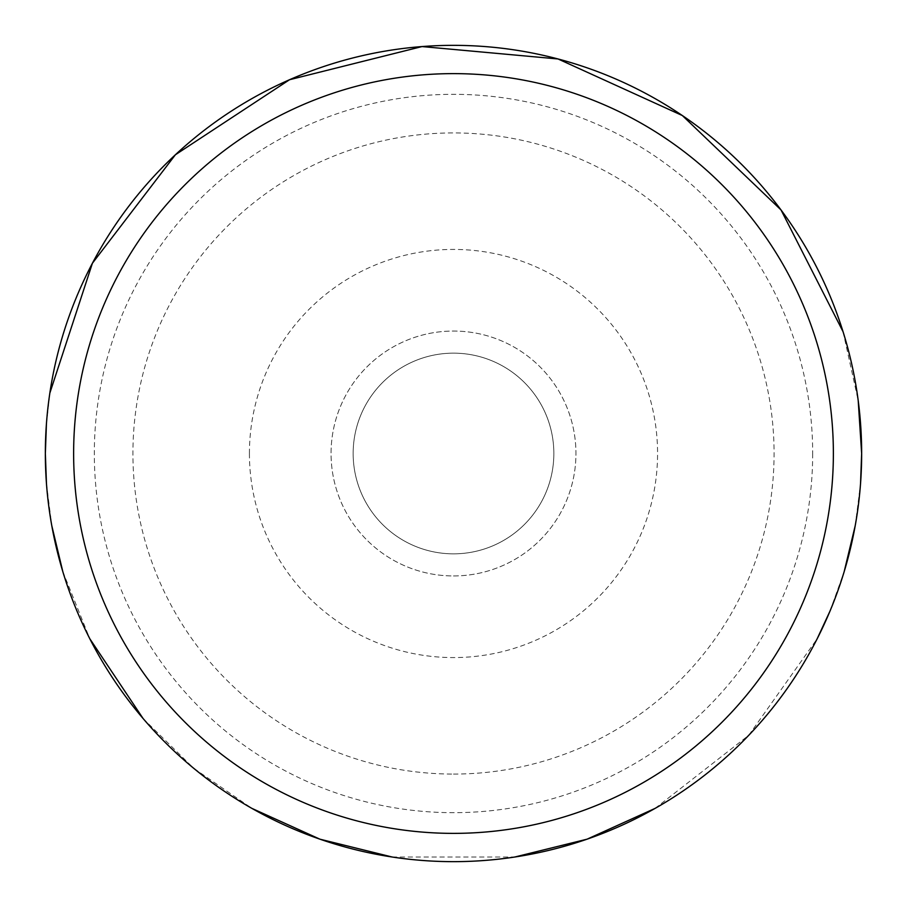 <?xml version="1.0" encoding="UTF-8"?>
<svg xmlns="http://www.w3.org/2000/svg" width="907" height="907" viewBox="0 0 907 907"><rect width="100%" height="100%" fill="white"/><g stroke="black" fill="none" stroke-linecap="round" stroke-linejoin="round"><path stroke-width="0.68" stroke-dasharray="4.54 3.4" d="M45.35 453.5A408.15 408.15 0 0 0 453.5 861.65A408.15 408.15 0 0 0 861.65 453.5A408.15 408.15 0 0 0 453.5 45.35A408.15 408.15 0 0 0 45.35 453.5A408.15 408.15 0 0 0 453.5 861.65A408.15 408.15 0 0 0 861.65 453.5A408.15 408.15 0 0 0 453.5 45.35A408.15 408.15 0 0 0 45.35 453.5M812.672 453.5A359.172 359.172 0 0 1 453.5 812.672A359.172 359.172 0 0 1 94.328 453.5A359.172 359.172 0 0 1 453.5 94.328A359.172 359.172 0 0 1 812.672 453.5M861.65 453.5A408.15 408.15 0 0 0 453.5 45.35A408.15 408.15 0 0 0 45.35 453.5A408.15 408.15 0 0 0 453.5 861.65A408.15 408.15 0 0 0 861.65 453.5M453.5 774.079A320.579 320.579 0 0 0 774.079 453.5A320.579 320.579 0 0 0 453.5 132.921A320.579 320.579 0 0 0 132.921 453.5A320.579 320.579 0 0 0 453.5 774.079M453.5 353.152A100.36 100.36 0 0 0 353.152 453.5A100.36 100.36 0 0 0 453.5 553.848A100.36 100.36 0 0 0 553.848 453.5A100.36 100.36 0 0 0 453.5 353.152A100.36 100.36 0 0 0 353.152 453.5A100.36 100.36 0 0 0 453.5 553.848A100.36 100.36 0 0 0 553.848 453.5A100.36 100.36 0 0 0 453.5 353.152A100.36 100.36 0 0 0 353.152 453.5A100.36 100.36 0 0 0 453.5 553.848A100.36 100.36 0 0 0 553.848 453.5A100.36 100.36 0 0 0 453.5 353.152A100.36 100.36 0 0 0 353.152 453.5A100.36 100.36 0 0 0 453.5 553.848A100.36 100.36 0 0 0 553.848 453.5A100.36 100.36 0 0 0 453.5 353.152M453.5 575.945A122.445 122.445 0 0 0 575.945 453.5A122.445 122.445 0 0 0 453.5 331.055A122.445 122.445 0 0 0 331.055 453.5A122.445 122.445 0 0 0 453.5 575.945A122.445 122.445 0 0 0 575.945 453.5A122.445 122.445 0 0 0 453.5 331.055A122.445 122.445 0 0 0 331.055 453.5A122.445 122.445 0 0 0 453.5 575.945M249.425 453.5A204.075 204.075 0 0 0 453.5 657.575A204.075 204.075 0 0 0 657.575 453.5A204.075 204.075 0 0 0 453.5 249.425A204.075 204.075 0 0 0 249.425 453.5M46.461 483.624L51.79 525.731M62.787 571.512L89.838 638.8M143.057 718.48L193.622 768.206L251.965 808.42M392.209 857.024L514.791 857.024M655.035 808.42L748.74 735.305L817.162 638.8M829.848 611.443L844.213 571.512M855.21 525.731L860.539 483.624M46.416 424.068L49.862 393.014M843.057 331.701L858.203 400.531"/><path stroke-width="1.36" d="M453.5 861.65A408.15 408.15 0 0 0 861.65 453.5A408.15 408.15 0 0 0 453.5 45.35A408.15 408.15 0 0 0 45.35 453.5A408.15 408.15 0 0 0 453.5 861.65M453.5 833.374A379.874 379.874 0 0 0 833.374 453.5A379.874 379.874 0 0 0 453.5 73.626A379.874 379.874 0 0 0 73.626 453.5A379.874 379.874 0 0 0 453.5 833.374M46.416 424.068L45.35 453.5L46.461 483.624M51.79 525.731L62.787 571.512M89.838 638.8L143.057 718.48M251.965 808.42L319.922 839.179L392.209 857.024M514.791 857.024L587.078 839.179L655.035 808.42M817.162 638.8L829.848 611.443M844.213 571.512L855.21 525.731M860.539 483.624L861.65 453.5L858.203 400.531M49.862 393.014L92.412 263.234L175.402 154.757L289.537 79.725L422.027 46.563L558.043 58.966L682.347 115.54L781.04 209.97L843.057 331.701"/></g></svg>
